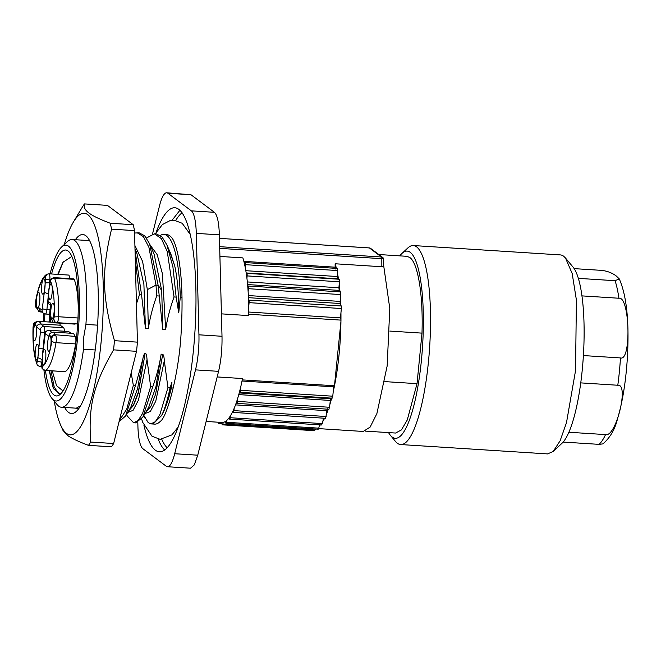 <?xml version="1.0" encoding="UTF-8"?>
<svg xmlns="http://www.w3.org/2000/svg" width="661" height="661" viewBox="0 0 661 661"><rect width="100%" height="100%" fill="white"/><g stroke="black" fill="none" stroke-linecap="round" stroke-linejoin="round"><path stroke-width="0.99" d="M399.806 255.865A93.771 21.408 93.6 0 1 401.995 253.394A93.771 21.408 93.6 0 1 410.266 252.328A93.771 21.408 93.6 0 1 421.462 359.857A93.771 21.408 93.6 0 1 392.155 437.028A93.771 21.408 93.6 0 1 390.403 435.326A93.771 21.408 93.6 0 1 388.544 432.6M384.867 381.612L417.033 383.669L421.991 333.127C423.263 295.368 418.033 263.061 409.762 257.476L406.837 256.311L378.803 254.526M417.033 383.669L407.25 420.024L401.425 429.906L395.584 433.046L365.376 431.121M383.644 265.367L389.783 308.489L387.164 365.938L376.886 413.604L370.135 427.089L363.261 431.459L318.643 428.617M401.995 253.394L407.812 247.982A99.704 22.763 93.6 0 1 413.315 245.545A99.704 22.763 93.6 0 1 416.604 246.85A99.704 22.763 93.6 0 1 428.51 361.187A99.704 22.763 93.6 0 1 400.64 444.547A99.704 22.763 93.6 0 1 397.344 443.242A99.704 22.763 93.6 0 1 395.485 441.432L390.403 435.326M389.808 331.078L421.991 333.127M381.835 266.747L383.644 265.557L383.62 259.319A2.371 0.653 179.8 0 0 381.802 258.682L381.835 266.747L335.135 263.772L335.144 267.184L243.859 261.368M336.408 268.366A89.02 20.326 -86.4 0 0 335.135 263.772M338.482 279.049A89.02 20.326 -86.4 0 0 337.424 272.993L337.688 278.785L339.035 279.239A2.371 0.545 93.6 0 1 339.382 281.784L338.919 287.766L339.192 290.402L339.928 291.278A89.02 20.326 -86.4 0 0 339.192 284.238M340.754 304.969A89.02 20.326 -86.4 0 0 340.39 297.475L340.101 303.506L341.208 305.985A2.371 0.545 93.6 0 1 341.365 308.53L340.448 317.875L340.96 319.709A89.02 20.326 -86.4 0 0 340.944 312.851M334.763 384.421A89.02 20.326 -86.4 0 0 340.936 321.477L334.458 385.974A89.02 20.326 -86.4 0 1 333.194 391.874L333.689 386.85L334.458 385.974M221.741 422.445L222.038 424.164A2.371 0.545 -86.4 0 0 222.369 424.833A2.371 0.545 -86.4 0 0 222.807 424.122L223.311 422.362A89.02 20.326 -86.4 0 0 225.335 421.503L225.723 422.891A2.371 0.545 -86.4 0 0 225.996 423.304A2.371 0.545 -86.4 0 0 226.516 422.272L226.954 420.239A89.02 20.326 -86.4 0 0 229.012 417.901L229.458 418.917A2.371 0.545 -86.4 0 0 229.664 419.124A2.371 0.545 -86.4 0 0 230.251 417.727L230.623 415.488A89.02 20.326 -86.4 0 0 232.639 411.729L233.151 412.34A2.371 0.545 -86.4 0 0 233.267 412.414A2.371 0.545 -86.4 0 0 233.911 410.63L234.192 408.25A89.02 20.326 -86.4 0 0 236.117 403.193L236.663 403.375A2.371 0.545 -86.4 0 0 236.696 403.384L328.955 409.266L329.905 404.367A89.02 20.326 -86.4 0 0 331.591 398.418L332.772 396.203L333.194 391.874M233.267 412.414L325.526 418.297L326.451 414.125A89.02 20.326 -86.4 0 0 328.319 409.225M321.717 424.792L322.882 421.363A89.02 20.326 -86.4 0 0 324.592 418.231M317.982 428.774L318.776 428.154L319.213 426.122A89.02 20.326 -86.4 0 0 320.37 424.899M383.562 259.178A2.371 2.289 126.8 0 0 382.669 257.426L370.598 248.379A2.371 2.289 126.8 0 0 369.4 247.941L381.471 256.989L219.667 246.677M383.554 259.476A2.371 0.653 179.8 0 0 383.62 259.319A2.371 2.371 0 0 0 382.669 257.426A2.371 2.289 126.8 0 0 381.471 256.989A2.371 0.545 -86.4 0 1 381.802 258.682L219.716 248.362M547.539 453.909L553.183 451.48L560.098 440.837L566.494 422.66L575.549 370.557L576.4 300.028L572.186 273.538L565.502 258.03L563.643 256.22A99.704 22.763 93.6 0 0 560.354 254.915L413.315 245.545M248.701 313.835L248.676 315.594A89.02 20.326 -86.4 0 0 248.701 313.835A89.02 20.326 -86.4 0 0 248.685 306.977A89.02 20.326 -86.4 0 0 248.495 299.094A89.02 20.326 -86.4 0 0 248.131 291.6A89.02 20.326 -86.4 0 0 247.668 285.403A89.02 20.326 -86.4 0 0 246.933 278.355A89.02 20.326 -86.4 0 0 246.223 273.175A89.02 20.326 -86.4 0 0 245.165 267.118A89.02 20.326 -86.4 0 0 244.215 262.789A89.02 20.326 -86.4 0 0 242.876 257.897L219.923 256.435M335.144 267.184L335.648 269.01M244.917 262.549L337.052 268.424A2.371 0.545 93.6 0 1 337.118 268.407A2.371 0.545 93.6 0 1 337.523 270.547L337.424 272.993M339.928 291.278L340.432 291.889A2.371 0.545 93.6 0 1 340.671 294.566L340.39 297.475M340.96 319.709L340.936 321.477M331.591 398.418L330.764 398.765L330.293 400.442L238.778 394.609M329.905 404.367L330.293 400.442M327.583 408.804L326.865 410.688L235.514 404.871M326.451 414.125L326.865 410.688M322.882 421.363L323.403 418.157M319.213 426.122L319.486 424.849M314.297 430.038L315.066 429.997L315.355 428.997M553.183 451.48L561.908 443.366A90.797 20.731 -86.4 0 0 582.275 369.664A90.797 20.731 -86.4 0 0 573.128 267.184L565.502 258.03M248.676 315.594L221.418 313.859M152.526 233.953L159.516 205.811A35.611 8.13 93.6 0 1 166.721 192.797L190.963 194.731L214.42 212.313C217.279 214.932 218.931 222.435 219.361 234.845L222.005 336.275C222.228 348.991 221.08 360.683 218.568 371.342L197.755 455.189L194.301 464.898L190.55 468.203L167.481 466.732A35.611 8.13 93.6 0 1 166.308 466.269L142.85 448.687A35.611 8.13 93.6 0 1 137.909 426.155L137.81 422.486M244.215 262.789L244.793 262.541A2.371 0.545 93.6 0 1 244.859 262.533A2.371 0.545 93.6 0 1 245.264 264.664L245.165 267.118M337.292 276.521L245.826 270.696M337.688 278.785L246.189 272.952M246.223 273.175L246.776 273.365A2.371 0.545 93.6 0 1 247.123 275.901L246.933 278.355M338.919 287.766L247.33 281.933M339.192 290.402L247.594 284.569M247.668 285.403L248.172 286.006A2.371 0.545 93.6 0 1 248.412 288.692L248.131 291.6M340.002 301.408L248.346 295.566M340.101 303.506L248.445 297.673M248.495 299.094L248.949 300.102A2.371 0.545 93.6 0 1 249.106 302.647L248.685 306.977M248.71 312.033L340.448 317.875M248.809 314.248L341.068 320.122M236.696 403.384A2.371 0.545 -86.4 0 0 237.365 401.401L237.646 398.492A89.02 20.326 -86.4 0 0 239.332 392.543L239.91 392.295A2.371 0.545 -86.4 0 0 240.513 390.32L240.935 385.999A89.02 20.326 -86.4 0 0 242.199 380.092A89.02 20.326 -86.4 0 0 242.504 378.546L242.372 379.893L334.631 385.776M242.504 378.546L217.18 376.935M333.689 386.85L242.017 381.009M330.764 398.765L239.232 392.931M233.193 412.39L232.341 412.332M221.906 423.387L219.254 423.222L219.601 422.313M219.254 423.222A2.371 0.545 93.6 0 1 218.898 423.668A2.371 0.545 93.6 0 1 218.527 422.676L218.477 422.239M166.721 192.797A35.611 8.13 93.6 0 1 167.894 193.26L191.351 210.842A35.611 8.13 93.6 0 1 196.292 233.374L198.944 334.805A35.611 8.13 93.6 0 1 195.507 369.871L174.686 453.727A35.611 8.13 93.6 0 1 167.481 466.732M206.133 421.454L221.989 422.462A89.02 20.326 -86.4 0 0 223.311 422.362M225.335 421.503A89.02 20.326 -86.4 0 0 226.954 420.239M229.012 417.901A89.02 20.326 -86.4 0 0 230.623 415.488M232.639 411.729A89.02 20.326 -86.4 0 0 234.192 408.25M236.117 403.193A89.02 20.326 -86.4 0 0 237.646 398.492M239.332 392.543A89.02 20.326 -86.4 0 0 240.935 385.999M574.186 268.63L601.262 270.349C607.029 270.927 612.053 272.828 616.325 276.042L619.283 278.909L615.069 280.702L578.392 278.364M619.283 278.909C626.843 296.161 629.487 323.155 627.231 359.89C625.653 382.876 622.414 402.499 617.523 418.768C615.094 429.113 610.235 437.483 602.964 443.886L599.023 444.357A89.02 20.326 -86.4 0 0 605.55 434.591C615.92 437.714 629.379 383.454 617.795 385.247A89.02 20.326 -86.4 0 0 620.472 357.932C631.528 361.6 629.801 295.88 618.919 298.243L581.986 295.888M599.023 444.357L563.139 442.069M605.55 434.591L568.848 432.253M617.795 385.247L580.738 382.884M620.472 357.932L583.399 355.568M143.875 425.031A122.252 27.919 -86.4 0 0 159.326 451.769A122.252 27.919 -86.4 0 0 193.508 349.553A122.252 27.919 -86.4 0 0 174.876 207.761A122.252 27.919 -86.4 0 0 156.153 232.317M182.015 297.467L180.263 297.351A94.953 21.681 -86.4 0 0 167.043 235.663A94.953 21.681 -86.4 0 0 163.911 234.415A94.953 21.681 -86.4 0 0 160.334 235.44M171.934 382.298C169.96 392.874 165.63 407.763 161.573 415.604A94.953 21.681 -86.4 0 0 171.381 387.9L171.934 382.298L170.059 387.817C167.572 399.93 164.738 409.192 161.573 415.604L153.046 424.015L150.923 423.883L148.204 422.66L143.842 415.455M170.059 387.817L167.944 387.685L159.863 414.621L155.368 421.677L150.923 423.883M145.784 412.216L150.782 406.573L155.591 394.262L162.73 354.279L161.135 354.172C159.516 364.765 156.723 375.613 152.765 386.718L142.875 417.066L135.745 422.908L133.629 422.776L127.284 416.058L126.54 414.356M161.135 354.172L155.938 386.776L148.642 407.424L142.875 417.066M162.73 354.279C163.606 354.99 164.135 357.13 164.316 360.691L155.773 401.153L150.353 411.456L144.974 413.555M167.944 387.685L164.316 360.691M143.751 415.612A94.953 21.681 -86.4 0 0 145.114 418.314M125.582 415.959L130.721 407.366L137.587 388.651L142.759 359.311L135.464 385.611L125.582 415.959L119.038 421.801M128.606 410.911L133.514 404.912L138.207 392.543L145.172 353.156C144.205 353.759 143.404 355.808 142.759 359.311M145.172 353.156L138.289 393.155L133.489 405.474L128.482 411.109M145.437 353.172C146.312 353.891 146.841 356.023 147.023 359.584L138.48 400.045L133.051 410.357L127.68 412.456M152.765 386.718L150.642 386.578L142.569 413.522L138.075 420.57L133.629 422.776M150.642 386.578L147.023 359.584M169.1 249.941L174.768 266.119C177.454 278.355 178.776 293.938 178.743 312.868L180.263 297.351M174.768 266.119L170.827 253.898M154.352 233.804L156.467 233.944L161.978 236.902L166.894 244.884L172.901 266.73L176.156 297.095L178.743 312.868M146.461 238.01L154.352 233.812L161.375 238.604L167.283 251.618L174.041 296.954C170.075 308.059 167.291 318.908 165.671 329.492L162.738 329.31L161.714 290.543L154.096 254.105L149.601 243.802L158.119 285.255L162.738 329.31M150.171 245.115L157.169 254.609L162.391 273.621L165.671 329.492M134.588 233.019L139.174 232.837L144.685 235.803L149.601 243.802M137.058 232.705L143.412 236.63L148.907 247.264L156.004 285.122L156.74 295.855C152.782 306.952 149.989 317.801 148.37 328.393L145.437 328.203L143.9 284.395L136.802 252.998L135.001 248.875M134.91 245.561L142.611 261.475L147.345 289.625L148.37 328.393M135.034 250.312L141.561 294.889L145.437 328.203M136.43 303.903L139.446 294.748L135.282 259.649M78.775 408.581L74.842 408.093M64.679 407.449A89.673 20.474 -86.4 0 0 68.488 412.348A89.673 20.474 -86.4 0 0 76.403 411.332A89.673 20.474 -86.4 0 0 96.514 338.548A89.673 20.474 -86.4 0 0 87.483 237.349A89.673 20.474 -86.4 0 0 85.806 235.721A89.673 20.474 -86.4 0 0 75.362 239.712M94.928 352.156L93.432 362.038M80.576 405.763L76.296 408.184L61.423 407.242A84.038 19.186 -86.4 0 0 83.501 349.231L94.87 349.95M50.096 273.894A78.097 17.83 93.6 0 1 61.655 246.974A78.097 17.83 93.6 0 1 77.874 335.648A78.097 17.83 93.6 0 1 52.004 398.509L57.086 404.615A84.038 19.186 -86.4 0 0 61.423 407.242M52.004 398.509A78.097 17.83 93.6 0 1 43.915 370.044M43.221 321.643A78.097 17.83 93.6 0 1 43.841 313.537M61.655 246.974L67.472 241.562A84.038 19.186 93.6 0 1 72.115 239.505A84.038 19.186 93.6 0 1 85.93 324.419L83.79 336.763L83.501 349.231M97.597 325.162L85.93 324.419M89.846 241.058A84.038 19.186 -86.4 0 0 87.971 240.521L72.115 239.505M54.285 401.244A110.982 25.341 -86.4 0 0 60.424 424.585A110.982 25.341 -86.4 0 0 66.431 433.335A110.982 25.341 -86.4 0 0 101.116 342.001A110.982 25.341 -86.4 0 0 87.863 214.734A110.982 25.341 -86.4 0 0 73.321 222.179A110.982 25.341 -86.4 0 0 64.266 244.545M45.427 370.433A73.115 16.699 -86.4 0 0 60.391 394.187A73.115 16.699 -86.4 0 0 76.8 334.838A73.115 16.699 -86.4 0 0 69.43 252.32A73.115 16.699 -86.4 0 0 51.575 273.985M44.956 313.95A73.115 16.699 -86.4 0 0 44.353 321.717M60.424 424.585L62.894 430.253L67.257 435.153C70.818 437.962 77.891 441.366 88.483 445.349A127.598 29.134 93.6 0 0 90.673 442.06C88.301 405.59 93.416 384.95 113.56 349.859A127.598 29.134 93.6 0 0 114.031 345.282A127.598 29.134 93.6 0 0 114.46 340.679C102.083 296.706 101.422 271.737 111.552 229.144A127.598 29.134 93.6 0 0 110.255 223.244C99.671 219.262 92.598 215.858 89.037 213.049C85.046 210.206 83.517 207.157 84.459 203.91A127.598 29.134 93.6 0 0 82.27 207.199L73.321 222.179M71.859 256.385L62.952 262.326L57.747 274.381M63.192 390.651L62.357 390.403A67.182 15.343 -86.4 0 0 63.373 390.362M49.443 317.263L49.005 322.014M49.22 370.672L53.334 388.511L59.994 393.956A71.256 16.269 -86.4 0 0 61.316 393.229M135.464 385.611L133.348 385.479L126.747 409.01L119.302 420.735M133.348 385.479L131.184 372.862M113.56 349.859L136.53 351.322L113.642 443.523A127.598 29.134 -86.4 0 1 111.453 446.811L88.483 445.349M113.642 443.523L90.673 442.06M136.53 351.322A127.598 29.134 -86.4 0 0 137.001 346.744A127.598 29.134 -86.4 0 0 137.43 342.142L114.46 340.679M137.43 342.142L134.522 230.606L111.552 229.144M134.522 230.606A127.598 29.134 -86.4 0 0 133.225 224.707L110.255 223.244M84.459 203.91L107.429 205.373L133.225 224.707M53.491 388.866L49.517 370.697M49.674 322.056L50.046 318.205M63.299 261.756L58.193 274.406M52.227 370.871L56.557 385.669L62.357 390.403M50.781 318.776A71.256 16.269 -86.4 0 0 50.55 322.114M59.06 394.138L54.219 387.057L50.98 370.788M158.855 295.988L156.74 295.855M161.714 290.543L158.119 285.263L155.996 285.122L147.345 289.625M141.561 294.889L139.446 294.748M176.156 297.095L174.041 296.954M173.281 388.024L171.381 387.9M59.449 323.138A11.749 2.685 -86.4 0 1 60.225 325.212L40.618 323.964A11.749 2.685 -86.4 0 0 39.511 321.535L40.618 323.964C38.487 324.03 37.148 325.072 36.595 327.079L35.711 324.824L34.546 325.543L33.736 324.939L33.05 326.988C34.124 322.601 32.637 323.254 37.363 321.585A5.338 1.223 -86.4 0 1 37.487 321.626M75.618 343.927A5.338 1.223 -86.4 0 0 75.164 336.408L54.97 334.722A11.749 2.685 -86.4 0 0 53.872 332.293L54.97 334.722C52.847 334.788 51.5 335.829 50.947 337.837L50.071 335.581L48.897 336.309L45.279 333.59A3.561 3.429 -53.2 0 1 49.079 330.302L48.906 330.236C44.105 331.756 45.683 331.805 44.634 334.929L42.312 356.015L42.147 366.64C42.296 368.788 43.403 370.036 45.485 370.4L65.092 371.647A5.338 1.223 -86.4 0 1 64.935 371.68L45.328 370.424A5.338 1.223 -86.4 0 0 45.485 370.4A48.666 11.113 93.6 0 0 56.011 342.671L75.618 343.927A48.666 11.113 93.6 0 1 65.092 371.647M69.529 278.603A5.338 1.223 -86.4 0 0 68.604 275.067L49.005 273.819L47.204 274.166L45.262 277.166L45.584 279.215L49.815 280.016A5.338 1.223 -86.4 0 0 49.005 273.819M49.757 282.693L45.229 282.891L45.584 279.215M37.396 307.695C39.478 309.761 41.048 293.748 38.875 292.616C36.785 290.551 35.215 306.564 37.396 307.695L37.644 307.795M42.585 294.021C44.675 296.087 46.245 280.074 44.064 278.942C41.982 276.876 40.412 292.889 42.585 294.021L42.841 294.12M48.468 294.046L44.312 292.236L45.229 282.891M41.982 312.182L38.685 311.306L36.471 307.092L36.462 305.969L37.347 308.224L38.512 307.505L42.13 310.216A3.561 3.429 126.8 0 0 43.461 313.289L40.024 310.711L38.512 307.505M34.182 340.432C36.272 342.497 37.842 326.484 35.661 325.352C33.579 323.287 32.001 339.3 34.182 340.432L34.438 340.531M36.165 359.485C38.255 361.55 39.825 345.538 37.644 344.406C35.562 342.34 33.992 358.353 36.165 359.485L36.421 359.584M36.595 327.079L40.214 329.798A3.561 3.429 -53.2 0 1 44.014 326.509L40.618 323.964A11.749 2.685 -86.4 0 0 39.511 321.535A11.749 2.685 -86.4 0 0 39.131 321.386C36.785 321.758 35.438 322.535 35.083 323.708L34.546 325.543M42.048 359.51L37.892 357.7L40.428 331.839A3.561 0.512 5.6 0 0 44.659 332.632C44.89 329.409 44.684 327.369 44.014 326.509L63.621 327.757L60.225 325.212M43.337 348.157L38.809 348.355M64.365 331.219A5.338 1.223 -86.4 0 0 63.621 327.757M43.345 364.864C45.435 366.929 47.005 350.917 44.824 349.785C42.734 347.719 41.164 363.732 43.345 364.864L43.601 364.963M48.542 351.189C50.624 353.255 52.194 337.242 50.021 336.11C47.931 334.045 46.361 350.057 48.542 351.189L48.79 351.288M45.328 370.424C40.899 368.202 42.213 369.036 41.742 364.459L42.188 360.914M42.073 361.046L43.039 351.198M75.164 336.408L54.97 334.722A11.749 2.685 -86.4 0 0 53.872 332.293A11.749 2.685 -86.4 0 0 53.483 332.144C51.145 332.516 49.79 333.293 49.435 334.466L48.897 336.309M74.577 335.97A11.749 2.685 -86.4 0 0 73.09 333.392L53.483 332.144M48.906 330.236L68.513 331.483A5.338 1.223 -86.4 0 1 68.686 331.558L70.958 333.251M56.788 322.593A5.338 1.223 -86.4 0 0 56.97 322.659L76.569 323.915A5.338 1.223 -86.4 0 0 77.841 321.048M51.104 319.015L49.377 316.445L49.534 315.768L50.823 316.726L50.823 317.85L53.037 322.064L55.202 322.865L74.809 324.113A11.749 2.685 -86.4 0 0 75.445 323.84M78.271 308.753A48.666 11.113 93.6 0 0 74.139 279.363A5.338 1.223 -86.4 0 0 73.668 278.868L54.062 277.612A5.338 1.223 -86.4 0 1 54.533 278.116A48.666 11.113 93.6 0 1 58.556 316.743L54.26 316.916L53.673 318.866L54.995 321.932L56.97 322.659A5.338 1.223 -86.4 0 0 58.556 316.743L77.998 317.982M54.995 321.932L52.872 318.263L53.673 318.866M49.377 316.445L50.591 304.027L49.534 315.768M50.476 305.208L48.707 303.886L47.865 301.986L48.03 301.3L50.757 303.341M74.139 279.363L54.533 278.116C52.409 278.19 51.079 279.19 50.533 281.115L48.65 290.419L48.03 301.3M49.765 299.4C51.855 301.466 53.425 285.453 51.244 284.321C49.154 282.255 47.584 298.268 49.765 299.4L50.021 299.499M51.748 318.462C53.838 320.519 55.408 304.506 53.227 303.374C51.137 301.309 49.567 317.321 51.748 318.462L52.004 318.561M153.046 424.015L154.616 424.114A94.953 21.681 -86.4 0 0 160.507 421.164C166.597 417.81 179.503 373.688 181.296 329.343C182.932 299.706 181.891 275.199 178.164 255.824C175.223 242.058 172.653 238.918 172.157 238.266A94.953 21.681 -86.4 0 0 169.827 235.837A94.953 21.681 -86.4 0 0 166.696 234.589L163.911 234.415M370.598 248.379A2.371 2.371 0 0 0 369.325 247.908L219.452 238.365L369.4 247.941A2.371 0.545 -86.4 0 0 369.325 247.908A2.371 0.545 -86.4 0 0 369.243 247.933M245.264 264.664L337.523 270.547M246.776 273.365L339.035 279.239M247.123 275.901L339.382 281.784M248.172 286.006L340.432 291.889M248.412 288.692L340.671 294.566M248.949 300.102L341.208 305.985M249.106 302.647L341.365 308.53M332.772 396.203L240.513 390.32M332.169 398.17L239.91 392.295M329.624 407.275L237.365 401.401M328.922 409.258L236.729 403.384M326.17 416.513L233.911 410.63M322.51 423.61L230.251 417.727M318.776 428.154L226.516 422.272M315.066 429.997L222.807 424.122M167.894 193.26L190.963 194.731M191.351 210.842L214.42 212.313M196.292 233.374L219.361 234.845M198.944 334.805L222.005 336.275M195.507 369.871L218.568 371.342M174.686 453.727L197.755 455.189M618.919 298.243A89.02 20.326 -86.4 0 0 615.069 280.702M172.133 220.204L179.932 210.223M158.194 439.078A122.252 27.919 -86.4 0 0 164.655 449.967M182.106 212.768A119.881 27.374 -86.4 0 0 175.743 220.402M161.796 439.342A119.881 27.374 -86.4 0 0 167.134 447.72M50.319 280.049L49.815 280.016L49.55 282.677A11.749 2.685 -86.4 0 1 49.55 284.784M48.848 273.852L47.204 274.166C42.436 276.091 37.793 287.345 35.454 302.49A3.561 1.421 -170.5 0 0 35.504 302.854A45.105 10.303 93.6 0 1 45.262 277.166M42.13 310.216L44.312 292.236M36.743 308.233L35.504 302.854M35.661 305.365L36.462 305.969M42.692 308.753A3.561 0.512 5.6 0 0 46.923 309.546L48.443 294.038A11.749 2.685 -86.4 0 0 48.468 293.93M40.842 312.108A11.749 2.685 -86.4 0 0 41.494 311.818M50.029 309.745L46.923 309.546C46.534 312.661 45.981 314.132 45.254 313.942L43.461 313.289M37.545 321.659C35.43 321.75 34.165 322.841 33.736 324.939M41.965 362.178L42.023 359.501A11.749 2.685 -86.4 0 0 42.048 359.394M41.759 366.731L40.263 366.632A5.338 1.223 -86.4 0 0 41.759 362.17L37.528 361.369L36.876 362.691A3.561 3.165 156.7 0 0 37.066 364.318C33.876 356.18 32.538 343.737 33.05 326.988M36.876 362.691A45.105 10.303 93.6 0 1 33.149 326.889M37.528 361.369L37.892 357.7M40.214 329.798L40.428 331.839M43.139 350.247A11.749 2.685 -86.4 0 0 43.139 348.14L44.659 332.632L45.163 332.665M56.011 342.671A5.338 1.223 -86.4 0 0 55.557 335.16C53.45 335.251 52.178 336.342 51.756 338.449L51.905 340.952A3.561 1.421 9.5 0 0 56.011 342.671M51.905 340.952A45.105 10.303 93.6 0 1 42.147 366.64M45.279 333.59L43.105 351.569M51.756 338.449L50.947 337.837M51.847 332.384L49.079 330.302L68.686 331.558M55.202 322.865A11.749 2.685 -86.4 0 0 55.97 322.461M50.823 316.726A8.188 1.867 -86.4 0 0 51.698 318.982A8.188 1.867 -86.4 0 0 52.872 318.263M49.517 286.114A8.188 1.867 -86.4 0 0 48.732 290.551A8.188 1.867 -86.4 0 0 48.608 295.45M49.881 282.437A3.561 0.512 -174.4 0 1 49.798 282.313L49.459 285.734M50.533 281.115A45.105 10.303 93.6 0 1 54.26 316.916M400.64 444.547L547.672 453.917M244.859 262.533L337.118 268.407M321.924 424.998L229.664 419.124M318.255 429.187L225.996 423.304M314.628 430.716L222.369 424.833M218.898 423.668L221.989 423.858M166.894 244.884L170.893 254.064M36.983 308.431C35.942 306.729 35.256 308.505 35.454 302.49M49.583 314.281L45.427 314.016M53.376 322.287L39.131 321.386M40.263 366.632C38.107 365.897 37.041 365.12 37.066 364.318M48.493 295.574L47.865 301.986M49.798 282.313C49.269 280.115 50.69 278.554 54.062 277.612M141.594 419.016L142.85 422.569L152.022 436.252L160.119 439.334L171.901 434.888L178.057 427.213M190.327 234.498L182.18 223.278L174.083 220.196L170.373 220.444L162.366 224.591L155.252 233.862"/></g></svg>
